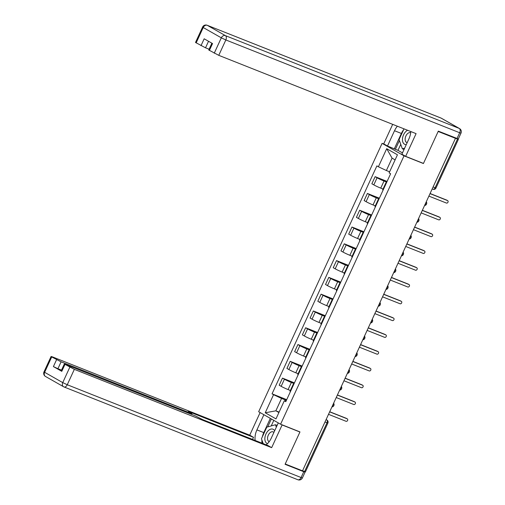 <?xml version="1.0" encoding="UTF-8"?>
<svg xmlns="http://www.w3.org/2000/svg" width="505" height="505" viewBox="0 0 505 505"><rect width="100%" height="100%" fill="white"/><g stroke="black" fill="none" stroke-linecap="round" stroke-linejoin="round"><path stroke-width="0.76" d="M384.45 144.285L382.096 143.351L258.655 411.733L280.591 424.219L404.032 155.837L423.417 163.532L438.163 131.464L455.466 138.326L302.52 470.843L285.224 463.981L299.97 431.914L280.591 424.219M324.986 422.003L327.878 423.07L305.456 471.815L304.578 471.55L327 422.805A2.373 1.464 -68.4 0 0 326.71 419.92L326.104 419.579M302.564 470.755L304.578 471.55M455.466 138.326L458.395 139.298L457.618 138.787M386.773 182.135L384.015 181.036A5.46 0.372 -155.3 0 1 377.077 177.779L375.127 176.668L371.857 183.769L373.807 184.88A5.46 0.372 24.7 0 0 380.751 188.138L383.036 189.047M386.357 183.044A5.46 0.372 -155.3 0 1 385.959 182.69A5.46 0.372 -155.3 0 1 386.483 182.759M387.101 181.421L375.127 176.668M385.959 182.69L382.695 189.792A5.46 0.372 24.7 0 0 383.087 190.145M379.053 198.919L376.294 197.827A5.46 0.372 -155.3 0 1 369.351 194.564L367.4 193.453L364.137 200.554L366.087 201.665A5.46 0.372 24.7 0 0 373.025 204.929L375.316 205.838M378.63 199.828A5.46 0.372 -155.3 0 1 378.239 199.475A5.46 0.372 -155.3 0 1 378.763 199.544M379.381 198.206L367.4 193.453M378.239 199.475L374.969 206.577A5.46 0.372 24.7 0 0 375.366 206.93M371.333 215.704L368.574 214.612A5.46 0.372 -155.3 0 1 361.63 211.349L359.68 210.244L356.416 217.346L358.367 218.457A5.46 0.372 24.7 0 0 365.304 221.714L367.59 222.623M370.91 216.613A5.46 0.372 -155.3 0 1 370.519 216.26A5.46 0.372 -155.3 0 1 371.042 216.329M371.661 214.991L359.68 210.244M370.519 216.26L367.249 223.361A5.46 0.372 24.7 0 0 367.646 223.715M363.606 232.496L360.854 231.397A5.46 0.372 -155.3 0 1 353.91 228.14L351.96 227.029L348.696 234.131L350.647 235.242A5.46 0.372 24.7 0 0 357.584 238.505L359.869 239.408M363.19 233.405A5.46 0.372 -155.3 0 1 362.798 233.051A5.46 0.372 -155.3 0 1 363.322 233.121M363.935 231.782L351.96 227.029M362.798 233.051L359.528 240.153A5.46 0.372 24.7 0 0 359.926 240.506M355.886 249.281L353.128 248.189A5.46 0.372 -155.3 0 1 346.19 244.925L344.24 243.814L340.97 250.916L342.92 252.027A5.46 0.372 24.7 0 0 349.864 255.29L352.149 256.199M355.469 250.19A5.46 0.372 -155.3 0 1 355.072 249.836A5.46 0.372 -155.3 0 1 355.602 249.906M356.214 248.567L344.24 243.814M355.072 249.836L351.808 256.938A5.46 0.372 24.7 0 0 352.2 257.291M348.166 266.072L345.407 264.974A5.46 0.372 -155.3 0 1 338.47 261.716L336.519 260.605L333.249 267.707L335.2 268.818A5.46 0.372 24.7 0 0 342.144 272.075L344.429 272.984M347.749 266.981A5.46 0.372 -155.3 0 1 347.352 266.627A5.46 0.372 -155.3 0 1 347.876 266.697M348.494 265.359L336.519 260.605M347.352 266.627L344.088 273.729A5.46 0.372 24.7 0 0 344.479 274.082M340.446 282.857L337.687 281.765A5.46 0.372 -155.3 0 1 330.75 278.501L328.799 277.39L325.529 284.492L327.48 285.603A5.46 0.372 24.7 0 0 334.417 288.866L336.709 289.769M340.029 283.766A5.46 0.372 -155.3 0 1 339.631 283.412A5.46 0.372 -155.3 0 1 340.155 283.482M340.774 282.143L328.799 277.39M339.631 283.412L336.368 290.514A5.46 0.372 24.7 0 0 336.759 290.867M332.726 299.642L329.967 298.55A5.46 0.372 -155.3 0 1 323.023 295.286L321.073 294.181L317.809 301.283L319.76 302.394A5.46 0.372 24.7 0 0 326.697 305.651L328.982 306.56M332.303 300.551A5.46 0.372 -155.3 0 1 331.911 300.197A5.46 0.372 -155.3 0 1 332.435 300.267M333.054 298.928L321.073 294.181M331.911 300.197L328.641 307.299A5.46 0.372 24.7 0 0 329.039 307.652M324.999 316.433L322.247 315.335A5.46 0.372 -155.3 0 1 315.303 312.077L313.352 310.966L310.089 318.068L312.039 319.179A5.46 0.372 24.7 0 0 318.977 322.442L321.262 323.345M324.582 317.342A5.46 0.372 -155.3 0 1 324.191 316.988A5.46 0.372 -155.3 0 1 324.715 317.058M325.327 315.72L313.352 310.966M324.191 316.988L320.921 324.09A5.46 0.372 24.7 0 0 321.319 324.444M317.279 333.218L314.52 332.126A5.46 0.372 -155.3 0 1 307.583 328.862L305.632 327.751L302.369 334.853L304.313 335.964A5.46 0.372 24.7 0 0 311.257 339.227L313.542 340.136M316.862 334.127A5.46 0.372 -155.3 0 1 316.465 333.773A5.46 0.372 -155.3 0 1 316.995 333.843M317.607 332.505L305.632 327.751M316.465 333.773L313.201 340.875A5.46 0.372 24.7 0 0 313.599 341.228M309.559 350.009L306.8 348.911A5.46 0.372 -155.3 0 1 299.863 345.654L297.912 344.543L294.642 351.644L296.593 352.755A5.46 0.372 24.7 0 0 303.537 356.012L305.822 356.921M309.142 350.918A5.46 0.372 -155.3 0 1 308.744 350.565A5.46 0.372 -155.3 0 1 309.275 350.634M309.887 349.296L297.912 344.543M308.744 350.565L305.481 357.666A5.46 0.372 24.7 0 0 305.872 358.02M301.839 366.794L299.08 365.702A5.46 0.372 -155.3 0 1 292.142 362.438L290.192 361.327L286.922 368.429L288.873 369.54A5.46 0.372 24.7 0 0 295.816 372.804L298.101 373.706M301.422 367.703A5.46 0.372 -155.3 0 1 301.024 367.35A5.46 0.372 -155.3 0 1 301.548 367.419M302.167 366.081L290.192 361.327M301.024 367.35L297.761 374.451A5.46 0.372 24.7 0 0 298.152 374.805M294.118 383.579L291.36 382.487A5.46 0.372 -155.3 0 1 284.416 379.223L282.465 378.112L279.202 385.22L281.152 386.325A5.46 0.372 24.7 0 0 288.09 389.589L290.381 390.498M293.695 384.488A5.46 0.372 -155.3 0 1 293.304 384.135A5.46 0.372 -155.3 0 1 293.828 384.204M294.447 382.866L282.465 378.112M293.304 384.135L290.034 391.236A5.46 0.372 24.7 0 0 290.432 391.59M395.112 159.877L392.076 158.147L386.382 170.526L389.626 171.814M386.382 170.526L378.39 166.77L386.704 148.691L397.448 154.801L389.128 172.88L390.63 173.739L285.798 401.658L284.296 400.806L275.982 418.885L265.239 412.768L273.552 394.689L281.55 398.445L275.856 410.824L278.899 412.553M378.39 166.77L376.881 165.911L272.05 393.831L273.552 394.689M382.096 143.351L404.032 155.837M422.679 163.109L423.417 163.532M279.101 412.105L275.856 410.824L265.239 412.768M286.392 400.37L281.55 398.445M284.296 400.806L286.127 400.945M286.72 399.657L272.05 393.831M386.704 148.691L392.076 158.147M430.083 193.503L446.71 200.1A1.363 1.073 -60.3 0 1 446.919 200.214M428.89 196.098L446.407 203.048A1.363 1.073 119.7 0 0 447.544 200.573L430.026 193.623M422.363 210.288L438.99 216.885A1.363 1.073 -60.3 0 1 439.192 217.005M421.17 212.889L438.681 219.839A1.363 1.073 119.7 0 0 439.823 217.358L422.306 210.408M414.643 227.08L431.27 233.676A1.363 1.073 -60.3 0 1 431.472 233.79M413.45 229.674L430.961 236.624A1.363 1.073 119.7 0 0 432.103 234.15L414.586 227.2M400.749 144.335L397.984 150.357L387.486 146.014L383.712 143.862L392.682 124.356M387.486 146.014L394.512 130.732A13.357 8.225 -68.4 0 1 397.359 126.212M457.006 138.553L459.676 132.746L460.996 133.137L458.319 138.951L438.315 131.136L423.468 163.424L405.648 156.348L401.873 154.202L408.898 138.919A13.357 8.225 -68.4 0 0 410.78 131.54M405.648 156.348L416.088 133.642L218.766 55.342L208.748 49.995L211.885 43.184M397.984 150.357L402.466 152.908M208.533 41.277L205.529 47.811L195.511 42.458L202.593 27.074L203.218 27.529L196.142 42.912M209.379 50.45L212.548 43.563L204.171 38.797L201.003 45.684M205.529 47.811L209.102 49.225M394.355 148.735L401.38 133.459L394.512 130.732M403.615 129.703A13.357 8.225 -68.4 0 0 401.38 133.459M399.398 140.573L395.377 149.322M281.367 424.528L282.106 424.951L271.658 447.657L74.336 369.357L67.26 384.741L301.094 477.534L303.764 471.72L285.072 464.303L299.926 432.021L282.106 424.951M278.28 422.906L271.305 438.081A13.357 8.225 -68.4 0 1 266.154 444.823M262.348 436.825A13.357 8.225 -68.4 0 1 263.78 432.615L256.912 429.894A13.357 8.225 -68.4 0 0 255.189 440.467M256.912 429.894L263.894 414.719M260.119 412.572L249.729 435.171L253.497 437.317L188.302 411.449L191.938 413.614L190.619 413.216L61.099 361.82L57.93 368.707L53.404 366.579L61.78 371.345L61.155 370.891L64.324 364.004L74.336 369.357M252.532 439.413L253.497 437.317M64.324 364.004L195.157 415.798L202.694 419.636L267.89 445.505L271.658 447.657M299.187 431.598L299.926 432.021M249.729 435.171L52.4 356.865L51.087 356.473L51.712 356.928L61.099 361.82M303.518 471.133L305.083 472.118L302.407 477.926L301.094 477.534A3.56 2.197 111.6 0 1 297.862 479.75A3.56 2.197 111.6 0 1 297.685 479.668M303.764 471.72L305.083 472.118M61.509 370.127L57.93 368.707M261.899 440.013A13.357 8.225 -68.4 0 0 262.057 443.194M263.78 432.615L270.327 418.38M271.355 418.961L267.7 426.902M273.798 420.356L271.236 425.923M407.598 130.277A7.72 4.753 -68.4 0 0 402.712 137.303A7.72 4.753 -68.4 0 0 404.486 144.203A7.72 4.753 -68.4 0 0 406.298 144.575M410.679 132.701A5.284 3.257 -68.4 0 0 405.793 136.205A5.284 3.257 -68.4 0 0 406.531 142.404A5.284 3.257 -68.4 0 0 406.784 142.524A5.284 3.257 -68.4 0 0 407.188 142.637M404.638 148.192L402.359 148.823L399.051 139.614L404.006 128.851M404.038 149.493L402.359 148.823M274.657 430.79A7.72 4.753 -68.4 0 0 273.325 429.37A7.72 4.753 -68.4 0 0 265.952 434.003A7.72 4.753 -68.4 0 0 266.886 443.365A7.72 4.753 -68.4 0 0 267.511 443.63M273.893 432.444A5.284 3.257 -68.4 0 0 273.338 431.99A5.284 3.257 -68.4 0 0 273.085 431.863A5.284 3.257 -68.4 0 0 268.199 435.367A5.284 3.257 -68.4 0 0 268.931 441.566A5.284 3.257 -68.4 0 0 269.184 441.686M263.206 443.649L261.457 438.776L266.798 427.154L275.452 424.749L276.317 427.173M277.131 425.412L275.452 424.749M406.923 243.864L423.55 250.461A1.363 1.073 -60.3 0 1 423.752 250.581M405.73 246.459L423.24 253.409A1.363 1.073 119.7 0 0 424.377 250.934L406.866 243.984M399.202 260.649L415.823 267.252A1.363 1.073 -60.3 0 1 416.032 267.366M398.003 263.25L415.52 270.2A1.363 1.073 119.7 0 0 416.657 267.726L399.146 260.776M391.476 277.441L408.103 284.037A1.363 1.073 -60.3 0 1 408.311 284.151M390.283 280.035L407.8 286.985A1.363 1.073 119.7 0 0 408.936 284.511L391.425 277.561M383.756 294.226L400.383 300.822A1.363 1.073 -60.3 0 1 400.591 300.942M382.563 296.826L400.074 303.77A1.363 1.073 119.7 0 0 401.216 301.296L383.699 294.346M376.036 311.017L392.663 317.613A1.363 1.073 -60.3 0 1 392.865 317.727M374.843 313.611L392.353 320.561A1.363 1.073 119.7 0 0 393.496 318.087L375.979 311.137M368.315 327.802L384.943 334.398A1.363 1.073 -60.3 0 1 385.145 334.518M367.122 330.396L384.633 337.346A1.363 1.073 119.7 0 0 385.769 334.872L368.259 327.922M360.595 344.587L377.222 351.19A1.363 1.073 -60.3 0 1 377.424 351.303M359.396 347.188L376.913 354.138A1.363 1.073 119.7 0 0 378.049 351.663L360.538 344.713M352.869 361.378L369.496 367.975A1.363 1.073 -60.3 0 1 369.704 368.088M351.676 363.972L369.193 370.923A1.363 1.073 119.7 0 0 370.329 368.448L352.818 361.498M345.149 378.163L361.776 384.76A1.363 1.073 -60.3 0 1 361.984 384.879M343.955 380.757L361.473 387.707A1.363 1.073 119.7 0 0 362.609 385.233L345.092 378.283M337.428 394.954L354.055 401.551A1.363 1.073 -60.3 0 1 354.257 401.664M336.235 397.549L353.746 404.499A1.363 1.073 119.7 0 0 354.889 402.024L337.372 395.074M329.708 411.739L346.335 418.336A1.363 1.073 -60.3 0 1 346.537 418.456M328.515 414.334L346.026 421.284A1.363 1.073 119.7 0 0 347.169 418.809L329.651 411.859M332.132 406.474A2.373 1.464 -68.4 0 0 332.984 405.326A2.373 1.464 -68.4 0 0 333.319 403.886M339.852 389.683A2.373 1.464 -68.4 0 0 340.705 388.541A2.373 1.464 -68.4 0 0 341.039 387.101M347.573 372.898A2.373 1.464 -68.4 0 0 348.425 371.749A2.373 1.464 -68.4 0 0 348.759 370.31M355.293 356.113A2.373 1.464 -68.4 0 0 356.145 354.965A2.373 1.464 -68.4 0 0 356.486 353.525M363.013 339.322A2.373 1.464 -68.4 0 0 363.865 338.173A2.373 1.464 -68.4 0 0 364.206 336.734M370.739 322.537A2.373 1.464 -68.4 0 0 371.585 321.388A2.373 1.464 -68.4 0 0 371.926 319.949M378.46 305.746A2.373 1.464 -68.4 0 0 379.312 304.603A2.373 1.464 -68.4 0 0 379.646 303.164M386.18 288.961A2.373 1.464 -68.4 0 0 387.032 287.812A2.373 1.464 -68.4 0 0 387.367 286.373M393.9 272.176A2.373 1.464 -68.4 0 0 394.752 271.027A2.373 1.464 -68.4 0 0 395.093 269.588M401.62 255.385A2.373 1.464 -68.4 0 0 402.472 254.236A2.373 1.464 -68.4 0 0 402.813 252.797M409.34 238.6A2.373 1.464 -68.4 0 0 410.193 237.451A2.373 1.464 -68.4 0 0 410.533 236.012M417.067 221.809A2.373 1.464 -68.4 0 0 417.919 220.666A2.373 1.464 -68.4 0 0 418.254 219.227M424.787 205.024A2.373 1.464 -68.4 0 0 425.639 203.875A2.373 1.464 -68.4 0 0 425.974 202.436M326.06 419.668L326.71 419.92A2.373 1.862 119.7 0 1 326.893 420.008L326.11 419.567M288.09 389.589L291.36 382.487M295.816 372.804L299.08 365.702M303.537 356.012L306.8 348.911M311.257 339.227L314.52 332.126M318.977 322.442L322.247 315.335M326.697 305.651L329.967 298.55M334.417 288.866L337.687 281.765M342.144 272.075L345.407 264.974M349.864 255.29L353.128 248.189M357.584 238.505L360.854 231.397M365.304 221.714L368.574 214.612M373.025 204.929L376.294 197.827M380.751 188.138L384.015 181.036M288.873 369.54L292.142 362.438M296.593 352.755L299.863 345.654M304.313 335.964L307.583 328.862M312.039 319.179L315.303 312.077M319.76 302.394L323.023 295.286M327.48 285.603L330.75 278.501M335.2 268.818L338.47 261.716M342.92 252.027L346.19 244.925M350.647 235.242L353.91 228.14M358.367 218.457L361.63 211.349M366.087 201.665L369.351 194.564M373.807 184.88L377.077 177.779M281.152 386.325L284.416 379.223M432.829 189.205A2.373 1.464 -68.4 0 0 432.943 189.255A2.373 1.464 -68.4 0 0 435.095 187.778L457.517 139.033M433.088 186.983L435.973 188.043L458.395 139.298M447.544 200.573L446.71 200.1M439.823 217.358L438.99 216.885M432.103 234.15L431.27 233.676M460.996 133.137A3.56 3.56 0 0 0 459.518 128.554A3.56 2.796 -60.3 0 0 459.241 128.421A3.56 2.197 111.6 0 1 459.676 132.746L225.842 39.952A3.56 2.197 111.6 0 0 225.407 35.634L459.241 128.421L441.143 118.12L207.315 25.332L225.407 35.634A3.56 2.796 119.7 0 0 221.316 37.831L203.218 27.529A3.56 2.796 -60.3 0 1 207.315 25.332A3.56 2.197 111.6 0 0 207.138 25.25A3.56 3.56 0 0 0 202.593 27.074M214.24 53.214L221.316 37.831L225.842 39.952L218.766 55.342M440.796 117.981A3.56 2.197 111.6 0 1 440.972 118.037A3.56 2.197 111.6 0 1 441.143 118.12A3.56 2.796 119.7 0 1 441.42 118.252A3.56 3.56 0 0 0 440.972 118.037L207.138 25.25M64.949 364.459L61.78 371.345M53.404 366.579L56.573 359.693M51.712 356.928L44.636 372.311L62.734 382.613L69.81 367.23M190.316 413.879L190.619 413.216M44.636 372.311L44.004 371.863A3.56 3.56 0 0 0 45.482 376.446A3.56 2.796 -60.3 0 1 44.636 372.311M62.734 382.613A3.56 2.796 119.7 0 0 63.579 386.748A3.56 2.796 119.7 0 0 63.857 386.88A3.56 2.197 111.6 0 0 64.028 386.963A3.56 2.197 111.6 0 0 67.26 384.741L62.734 382.613M424.377 250.934L423.55 250.461M416.657 267.726L415.823 267.252M408.936 284.511L408.103 284.037M401.216 301.296L400.383 300.822M393.496 318.087L392.663 317.613M385.769 334.872L384.943 334.398M378.049 351.663L377.222 351.19M370.329 368.448L369.496 367.975M362.609 385.233L361.776 384.76M354.889 402.024L354.055 401.551M347.169 418.809L346.335 418.336M424.56 205.516A2.373 2.373 0 0 0 426.283 201.76M416.84 222.301A2.373 2.373 0 0 0 418.563 218.551M409.119 239.092A2.373 2.373 0 0 0 410.843 235.336M401.399 255.877A2.373 2.373 0 0 0 403.123 252.128M393.673 272.662A2.373 2.373 0 0 0 395.402 268.912M385.953 289.453A2.373 2.373 0 0 0 387.682 285.697M378.232 306.238A2.373 2.373 0 0 0 379.956 302.489M370.512 323.023A2.373 2.373 0 0 0 372.235 319.274M362.792 339.815A2.373 2.373 0 0 0 364.515 336.059M355.065 356.599A2.373 2.373 0 0 0 356.795 352.85M347.345 373.391A2.373 2.373 0 0 0 349.075 369.635M339.625 390.176A2.373 2.373 0 0 0 341.348 386.426M331.905 406.961A2.373 2.373 0 0 0 333.628 403.211M432.179 188.952L432.943 189.255A2.373 2.373 0 0 0 435.973 188.043M327.878 423.07A2.373 2.373 0 0 0 326.893 420.008M447.651 200.624L446.818 200.15M439.931 217.415L439.098 216.942M432.204 234.2L431.377 233.727M459.518 128.554L441.42 118.252M51.087 356.473L44.004 371.863M45.482 376.446L63.579 386.748A3.56 3.56 0 0 0 64.028 386.963L297.862 479.75A3.56 3.56 0 0 0 302.407 477.926M191.584 414.378L191.938 413.614M424.484 250.985L423.657 250.512M416.764 267.776L415.931 267.303M409.044 284.561L408.21 284.088M401.323 301.346L400.49 300.873M393.597 318.137L392.77 317.664M385.877 334.922L385.05 334.449M378.157 351.714L377.323 351.24M370.436 368.498L369.603 368.025M362.716 385.283L361.883 384.81M354.996 402.075L354.163 401.601M347.27 418.86L346.443 418.386"/></g></svg>
